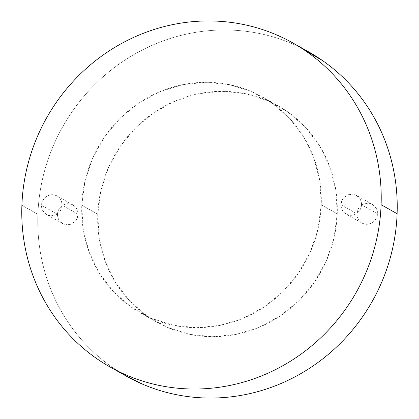 <?xml version="1.0" encoding="UTF-8"?>
<svg xmlns="http://www.w3.org/2000/svg" width="419" height="419" viewBox="0 0 419 419"><rect width="100%" height="100%" fill="white"/><g stroke="black" fill="none" stroke-linecap="round" stroke-linejoin="round"><path stroke-width="0.31" stroke-dasharray="2.1 1.57" d="M57.487 214.271A10.664 10.187 -60.6 0 0 62.546 223.547A10.664 10.187 -60.6 0 0 78.081 214.24L62.085 205.221A10.664 10.187 119.4 0 1 46.551 214.528A10.664 10.187 119.4 0 1 41.491 205.252L57.487 214.271L58.121 218.309L60.231 221.73L63.484 224.013L67.396 224.809L71.366 223.997L74.792 221.703L77.148 218.278L78.081 214.24L77.447 210.202L75.336 206.782L72.084 204.503L68.171 203.707L64.201 204.514L60.776 206.808L58.419 210.233L57.487 214.271L41.491 205.252A10.664 10.187 119.4 0 1 57.026 195.945A10.664 10.187 119.4 0 1 62.085 205.221L78.081 214.24A10.664 10.187 -60.6 0 0 73.021 204.964A10.664 10.187 -60.6 0 0 57.487 214.271M356.925 213.784A10.664 10.187 -60.6 0 0 361.985 223.06A10.664 10.187 -60.6 0 0 377.519 213.753L361.524 204.734A10.664 10.187 119.4 0 1 345.989 214.041A10.664 10.187 119.4 0 1 340.93 204.765L356.925 213.784L357.559 217.822L359.67 221.242L362.922 223.526L366.835 224.322L370.805 223.51L374.23 221.216L376.587 217.791L377.519 213.753L376.885 209.715L374.78 206.295L371.522 204.016L367.61 203.215L363.64 204.027L360.214 206.321L357.857 209.746L356.925 213.784L340.93 204.765A10.664 10.187 119.4 0 1 356.464 195.458A10.664 10.187 119.4 0 1 361.524 204.734L377.519 213.753A10.664 10.187 -60.6 0 0 372.46 204.477A10.664 10.187 -60.6 0 0 356.925 213.784M97.763 214.209A124.008 118.462 -60.6 0 0 156.596 322.033A124.008 118.462 -60.6 0 0 337.243 213.816L321.247 204.797A124.008 118.462 119.4 0 1 140.601 313.009A124.008 118.462 119.4 0 1 81.768 205.19L97.763 214.209L99.188 238.139L105.159 261.147L115.445 282.338L129.654 300.905L147.242 316.136L167.527 327.438L189.728 334.383L213.004 336.703L236.452 334.31L259.167 327.291L280.285 315.921L298.988 300.633L314.564 282.013L326.406 260.786L334.063 237.756L337.243 213.816L335.818 189.886L329.847 166.882L319.561 145.686L305.351 127.119L287.764 111.889L267.479 100.586L245.277 93.641L222.002 91.321L198.554 93.715L175.839 100.733L154.721 112.109L136.018 127.397L120.447 146.011L108.6 167.239L100.942 190.268L97.763 214.209L81.768 205.19A124.008 118.462 119.4 0 1 262.414 96.972A124.008 118.462 119.4 0 1 321.247 204.797L337.243 213.816A124.008 118.462 -60.6 0 0 278.41 105.997A124.008 118.462 -60.6 0 0 97.763 214.209M308.866 51.987A186.01 177.693 -60.6 0 0 37.899 214.303L21.893 205.279L37.899 214.303C38.339 202.22 39.931 190.252 42.665 178.394C45.399 166.542 49.227 155.025 54.151 143.853C59.074 132.682 64.992 122.07 71.916 112.009C78.835 101.953 86.623 92.641 95.275 84.083C103.928 75.525 113.277 67.883 123.327 61.153C133.383 54.423 143.942 48.74 155.004 44.095C166.071 39.454 177.431 35.945 189.084 33.567C200.738 31.195 212.459 29.995 224.249 29.974C236.044 29.959 247.681 31.116 259.162 33.452C270.643 35.793 281.746 39.266 292.472 43.875L300.737 47.687M125.401 375.623L112.109 367.196C102.55 360.497 93.756 352.887 85.733 344.355C77.704 335.823 70.602 326.537 64.416 316.502C58.231 306.462 53.087 295.866 48.986 284.711C44.88 273.555 41.895 262.053 40.03 250.201C38.166 238.353 37.453 226.391 37.899 214.303A186.01 177.693 -60.6 0 0 126.14 376.042M62.085 205.221L61.153 209.259L58.796 212.684L55.371 214.978L51.401 215.79L47.488 214.989L44.231 212.711L42.125 209.291L41.491 205.252L42.424 201.214L44.781 197.789L48.206 195.495L52.176 194.683L56.088 195.484L59.341 197.763L61.452 201.183L62.085 205.221M361.524 204.734L360.591 208.772L358.235 212.197L354.809 214.491L350.839 215.303L346.927 214.502L343.669 212.224L341.564 208.803L340.93 204.765L341.862 200.727L344.219 197.302L347.644 195.008L351.614 194.196L355.527 194.997L358.779 197.276L360.89 200.696L361.524 204.734M321.247 204.797L318.068 228.737L310.411 251.767L298.564 272.994L282.993 291.614L264.289 306.897L243.172 318.272L220.452 325.291L197.009 327.684L173.733 325.364L151.531 318.419L131.241 307.117L113.659 291.886L99.45 273.319L89.163 252.123L83.192 229.12L81.768 205.19L84.947 181.249L92.604 158.22L104.446 136.992L120.023 118.373L138.726 103.084L159.843 91.714L182.558 84.696L206.007 82.302L229.277 84.622L251.484 91.567L271.769 102.87L289.356 118.1L303.566 136.667L313.852 157.863L319.823 180.867L321.247 204.797M62.546 223.547L46.551 214.528M361.985 223.06L345.989 214.041M156.596 322.033L140.601 313.009M292.86 42.958L293.599 43.377M278.41 105.997L262.414 96.972M372.46 204.477L356.464 195.458M73.021 204.964L57.026 195.945"/><path stroke-width="0.63" d="M300.737 47.687L322.897 60.828C332.456 67.527 341.249 75.142 349.278 83.674C357.302 92.201 364.404 101.487 370.59 111.522C376.775 121.562 381.919 132.158 386.019 143.314C390.126 154.47 393.111 165.976 394.976 177.824C396.84 189.671 397.552 201.639 397.107 213.721L381.101 204.697A186.01 177.693 119.4 0 1 110.134 367.013A186.01 177.693 119.4 0 1 21.893 205.279A186.01 177.693 119.4 0 1 292.86 42.958A186.01 177.693 119.4 0 1 381.101 204.697L397.107 213.721A186.01 177.693 -60.6 0 0 308.866 51.987L293.599 43.377M110.134 367.013L126.14 376.042A186.01 177.693 -60.6 0 0 397.107 213.721C396.667 225.804 395.075 237.772 392.341 249.63C389.607 261.487 385.779 272.999 380.855 284.171C375.932 295.343 370.014 305.959 363.09 316.015C356.171 326.071 348.383 335.383 339.73 343.941C331.078 352.499 321.729 360.141 311.678 366.871C301.622 373.601 291.064 379.289 280.002 383.93C268.935 388.57 257.575 392.079 245.922 394.457C234.273 396.835 222.547 398.029 210.757 398.05C198.962 398.071 187.324 396.908 175.844 394.572C164.363 392.231 153.26 388.759 142.533 384.155L125.401 375.623M21.893 205.279C22.333 193.196 23.925 181.228 26.659 169.37C29.393 157.513 33.221 146.001 38.145 134.829C43.068 123.657 48.986 113.041 55.91 102.985C62.829 92.929 70.617 83.617 79.27 75.059C87.922 66.501 97.271 58.859 107.322 52.129C117.378 45.399 127.936 39.711 138.998 35.07C150.065 30.43 161.425 26.921 173.078 24.543C184.727 22.165 196.453 20.971 208.243 20.95C220.038 20.929 231.676 22.092 243.156 24.428C254.637 26.769 265.74 30.241 276.467 34.845C287.188 39.454 297.333 45.105 306.891 51.804C316.45 58.503 325.244 66.113 333.267 74.645C341.296 83.177 348.399 92.463 354.584 102.498C360.769 112.538 365.913 123.134 370.014 134.29C374.12 145.445 377.105 156.947 378.97 168.799C380.834 180.647 381.547 192.609 381.101 204.697C380.661 216.78 379.069 228.748 376.335 240.606C373.601 252.458 369.773 263.975 364.849 275.147C359.926 286.318 354.008 296.93 347.084 306.991C340.165 317.047 332.377 326.359 323.725 334.917C315.072 343.475 305.723 351.117 295.673 357.847C285.617 364.577 275.058 370.26 263.996 374.905C252.929 379.546 241.569 383.055 229.916 385.433C218.262 387.805 206.541 389.005 194.751 389.026C182.956 389.041 171.319 387.884 159.838 385.548C148.357 383.207 137.254 379.734 126.528 375.125C115.806 370.522 105.661 364.87 96.103 358.172C86.544 351.473 77.751 343.858 69.722 335.326C61.698 326.799 54.596 317.513 48.41 307.478C42.225 297.438 37.082 286.842 32.981 275.686C28.874 264.53 25.889 253.024 24.024 241.176C22.16 229.329 21.448 217.361 21.893 205.279"/></g></svg>
